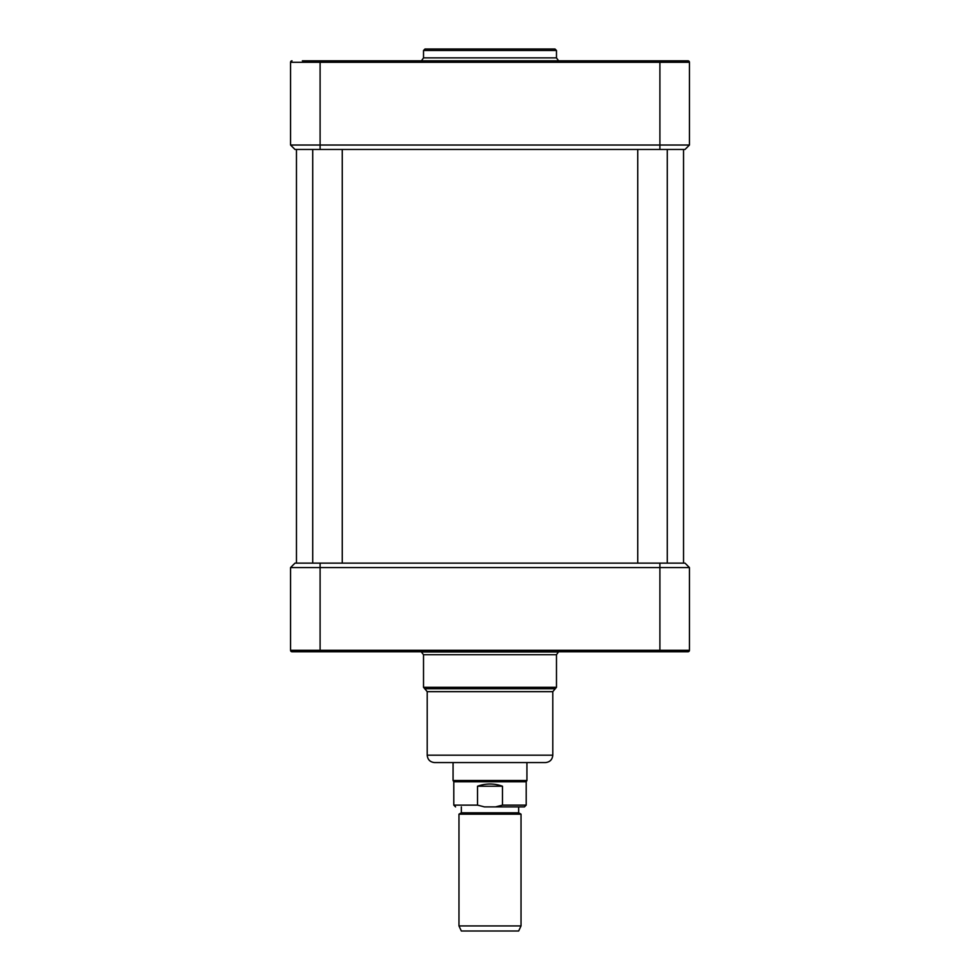 <?xml version="1.0" encoding="UTF-8"?>
<svg xmlns="http://www.w3.org/2000/svg" width="980" height="980" viewBox="0 0 980 980"><rect width="100%" height="100%" fill="white"/><g stroke="black" fill="none" stroke-linecap="round" stroke-linejoin="round"><path stroke-width="1.47" d="M689.442 145.028L685.02 149.462L294.98 149.462L290.558 145.028L290.558 62.291L689.442 62.291L689.442 145.028L290.558 145.028M477.53 786.217C485.847 783.277 494.153 783.277 502.471 786.217L502.471 805.131L495.5 806.895L484.5 806.895L477.53 805.131L477.53 786.217L502.471 786.217M461.335 806.895L461.335 812.812L518.665 812.812L518.665 806.895L484.5 806.895M495.5 806.895L524.423 806.895L526.199 805.131L502.471 805.131M477.53 805.131L453.801 805.131L453.801 781.783L526.199 781.783L526.199 805.131M526.934 762.575L526.934 780.509L453.066 780.509L453.066 762.575M521.029 814.172L458.971 814.172L458.971 925.929L521.029 925.929L521.029 814.172L518.665 812.812M521.029 925.929L518.665 931L461.335 931L458.971 925.929M526.199 781.783L526.934 780.509M545.407 762.575L434.593 762.575C430.11 762.134 427.648 759.672 427.207 755.188L552.793 755.188C552.352 759.672 549.89 762.134 545.407 762.575M424.989 49L555.011 49L556.481 50.482L423.519 50.482L424.989 49M302.367 60.821L320.105 60.821L302.367 60.821M689.442 62.291A1.482 1.482 0 0 0 687.972 60.821A1.482 1.482 0 0 1 689.442 62.291A1.482 1.482 0 0 0 687.972 60.821L320.105 60.821L320.105 149.462M292.028 60.821A1.482 1.482 0 0 0 290.558 62.291M290.558 567.567L294.98 563.133L685.02 563.133L689.442 567.567L689.442 650.291A1.482 1.482 0 0 1 687.972 651.774A1.482 1.482 0 0 0 689.442 650.291A1.482 1.482 0 0 1 687.972 651.774A1.482 1.482 0 0 0 689.442 650.291L290.558 650.291L290.558 567.567L689.442 567.567M320.105 563.133L320.105 651.774L292.028 651.774L687.972 651.774M292.028 651.774A1.482 1.482 0 0 1 290.558 650.291A1.482 1.482 0 0 0 292.028 651.774A1.482 1.482 0 0 1 290.558 650.291A1.482 1.482 0 0 0 292.028 651.774M342.265 149.462L342.265 563.133M659.895 60.821L659.895 149.462M556.481 50.482L556.481 57.869L423.519 57.869L423.519 50.482M558.784 60.821L421.216 60.821M427.207 755.188L427.207 691.66L552.793 691.66L552.793 755.188M427.207 691.66L424.744 688.744L555.256 688.744L552.793 691.66M421.216 651.774L423.519 654.726L556.481 654.726L556.481 687.298L423.519 687.298L424.744 688.744M421.547 651.945L558.453 651.945L556.481 654.726M659.895 651.774L659.895 563.133M453.801 805.131L455.577 806.895M461.335 812.812L458.971 814.172M453.801 781.783L453.066 780.509M556.481 57.869L558.453 60.65M423.519 57.869L421.547 60.65M296.462 149.462L296.462 563.133M683.538 149.462L683.538 563.133M556.481 687.298L555.256 688.744M423.519 654.726L423.519 687.298M312.718 149.462L312.718 563.133M637.735 149.462L637.735 563.133M667.282 149.462L667.282 563.133"/></g></svg>
